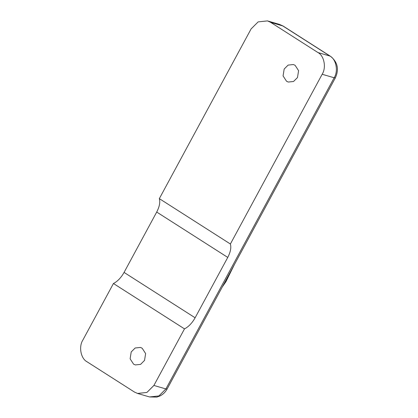 <?xml version="1.0" encoding="UTF-8"?>
<svg xmlns="http://www.w3.org/2000/svg" width="418" height="418" viewBox="0 0 418 418"><rect width="100%" height="100%" fill="white"/><g stroke="black" fill="none" stroke-linecap="round" stroke-linejoin="round"><path stroke-width="0.63" d="M297.491 77.544L293.546 81.484L288.279 82.043L286.529 81.244L283.075 75.909L284.167 69.038L288.112 65.098L293.379 64.534L295.129 65.333L298.583 70.668L297.491 77.544M144.529 360.436L140.584 364.376L135.317 364.935L133.567 364.141L130.118 358.801L131.21 351.93L135.155 347.99L140.422 347.431L142.172 348.225L145.621 353.565L144.529 360.436M283.132 26.052L270.598 22.316L317.967 52.558L329.964 56.059L282.594 25.811L279.48 24.396L283.132 26.052L330.497 56.299C337.624 62.016 339.244 69.195 335.361 77.837L167.106 389.017C165.471 392.021 163.166 394.305 160.183 395.872L156.875 397.1L149.524 396.943L137.527 393.448L134.413 392.032L87.048 361.789C80.846 358.681 78.542 346.741 82.853 340.08L113.445 283.503C117.536 281.413 121.074 277.719 124.068 272.416L195.117 317.784C192.128 323.088 188.586 326.782 184.495 328.872L153.902 385.448L165.899 388.944L334.154 77.764L322.163 74.268L230.386 244.002C231.41 247.581 230.537 252.054 227.758 257.42L195.117 317.784M137.527 393.448L146.89 392.455L153.902 385.448M184.495 328.872L113.445 283.503M227.758 257.42L156.708 212.051C159.483 206.685 160.36 202.213 159.331 198.634L251.108 28.899L258.125 21.893L267.483 20.9L270.598 22.316M156.708 212.051L124.068 272.416M322.163 74.268C326.474 67.606 324.169 55.667 317.967 52.558M230.386 244.002L159.331 198.634M335.361 77.837L334.154 77.764C338.47 71.102 336.161 59.163 329.964 56.059L330.497 56.299M149.524 396.943L158.887 395.95L165.899 388.944L167.106 389.017M279.48 24.396L267.483 20.9M222.261 287.014L225.913 281.737L234.404 264.557"/></g></svg>
